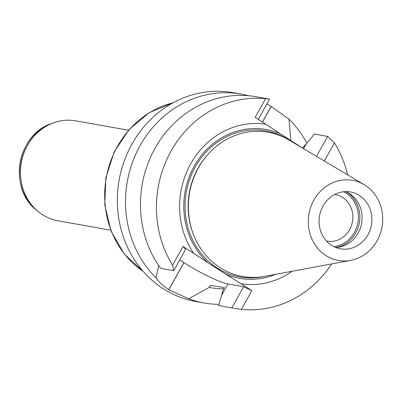 <?xml version="1.0" encoding="UTF-8"?>
<svg xmlns="http://www.w3.org/2000/svg" width="402" height="402" viewBox="0 0 402 402"><rect width="100%" height="100%" fill="white"/><g stroke="black" fill="none" stroke-linecap="round" stroke-linejoin="round"><path stroke-width="0.6" d="M359.423 195.462A28.869 26.331 -79.9 0 1 370.076 230.065A28.869 26.331 -79.9 0 1 340.434 248.818A28.869 26.331 -79.9 0 1 323.052 205.99A28.869 26.331 -79.9 0 1 350.549 191.975A28.869 26.331 -79.9 0 1 359.423 195.462M335.635 247.441A28.869 26.331 100.1 0 0 361.639 223.271A28.869 26.331 100.1 0 0 345.569 191.613M350.604 260.385L264.571 276.37A73.249 66.812 -79.9 0 1 189.583 192.653A73.249 66.812 -79.9 0 1 288.847 139.941L364.086 184.624A40.677 37.105 -79.9 0 1 365.127 185.267A40.677 37.105 -79.9 0 1 381.9 227.547A40.677 37.105 -79.9 0 1 350.604 260.385A40.677 37.105 -79.9 0 1 308.962 213.894A40.677 37.105 -79.9 0 1 364.086 184.624M334.745 194.478A23.648 21.567 -79.9 0 1 335.363 194.573A23.648 21.567 -79.9 0 1 349.604 229.658A23.648 21.567 -79.9 0 1 327.082 241.14A23.648 21.567 -79.9 0 1 326.464 241.019M343.625 191.754A28.869 26.331 -79.9 0 1 354.428 232.401A28.869 26.331 -79.9 0 1 333.856 246.637M292.239 271.229A80.747 73.651 -79.9 0 1 241.16 283.822L225.557 274.063A75.581 68.938 100.1 0 0 275.641 274.315M298.53 145.695A75.581 68.938 100.1 0 0 297.711 144.951L280.325 133.791A75.581 68.938 100.1 0 0 194.191 166.212A75.581 68.938 100.1 0 0 208.166 262.903L193.684 253.34A80.747 73.651 -79.9 0 1 190.734 163.735A80.747 73.651 -79.9 0 1 265.838 124.233L280.325 133.791M304.947 149.504L297.711 144.951M225.557 274.063L208.166 262.903M218.989 304.324A106.083 96.756 -79.9 0 1 203.97 302.962L195.809 301.51A106.083 96.756 -79.9 0 1 163.192 288.681A106.083 96.756 -79.9 0 1 124.052 161.544A106.083 96.756 -79.9 0 1 232.974 92.626L241.14 94.083A106.083 96.756 -79.9 0 1 248.562 95.731M231.813 307.917L218.623 305.565A106.083 96.756 100.1 0 0 218.929 305.62L232.245 307.992L231.813 307.917L243.657 286.721L227.989 283.933A37.306 5.432 29.2 0 1 183.935 262.642L183.865 262.596A37.306 5.432 29.2 0 1 179.759 259.883M347.589 174.83A106.083 96.756 100.1 0 0 334.439 142.866L327.66 136.419L314.47 134.072L306.43 143.579L303.595 148.655M241.16 283.822L251.833 290.676L241.381 309.374A106.083 96.756 100.1 0 0 331.74 263.893M241.381 309.374L232.25 307.992M203.97 302.962A106.083 96.756 -79.9 0 1 188.618 298.776L209.161 287.42L210.296 285.385L224.376 287.636L223.195 289.747L218.623 305.565M210.296 285.385A87.671 79.963 100.1 0 0 210.949 285.5A87.671 79.963 100.1 0 0 211.055 285.52M209.161 287.42A89.887 81.988 100.1 0 0 223.703 288.842M306.816 143.117A106.083 96.756 -79.9 0 0 289.013 119.143L290.817 140.529M302.56 148.006L306.43 143.579M289.013 119.143L271.214 106.47A106.083 96.756 100.1 0 0 271.144 106.424L266.968 103.847M188.618 298.776L168.815 289.701A106.083 96.756 -79.9 0 1 168.739 289.651C162.855 285.762 158.639 281.842 156.102 277.898A106.083 96.756 -79.9 0 1 136.172 153.293A106.083 96.756 -79.9 0 1 241.14 94.083M158.695 265.621L156.102 277.898M256.401 96.797A106.083 96.756 100.1 0 0 256.099 96.741A106.083 96.756 100.1 0 0 154.976 148.393A106.083 96.756 100.1 0 0 160.559 268.29L173.749 270.636L172.558 265.189A106.083 96.756 -79.9 0 1 171.046 151.092A106.083 96.756 -79.9 0 1 265.616 98.681L255.164 117.379L265.838 124.233M258.285 119.384L269.596 99.143L265.616 98.681M327.66 136.419L316.51 156.373M324.303 161.001L334.439 142.866M251.833 290.676L243.657 286.721M173.749 270.636L185.593 249.446L183.005 246.491L193.684 253.34M172.558 265.189L183.005 246.491M128.459 130.223L75.797 120.851A50.758 46.295 100.1 0 0 53.185 122.962A50.758 46.295 100.1 0 0 21.326 162.715A50.758 46.295 100.1 0 0 37.517 211.015A50.758 46.295 100.1 0 0 42.406 214.658A50.758 46.295 100.1 0 0 58.014 220.793L110.676 230.165M207.251 155.182A71.868 65.551 100.1 0 0 193.241 233.919M346.202 191.88A29.793 27.175 -79.9 0 1 359.388 222.869A29.793 27.175 -79.9 0 1 336.323 247.406M264.677 276.35A74.174 67.657 -79.9 0 1 186.307 192.201A74.174 67.657 -79.9 0 1 288.742 139.871A74.174 67.657 -79.9 0 1 288.937 139.996M271.144 106.424L262.421 122.037M271.214 106.47L262.491 122.082M221.703 295.184L227.989 283.933M168.815 289.701L183.935 262.642M168.739 289.651L183.865 262.596M173.086 102.801A92.284 84.174 100.1 0 0 106.244 177.825A92.284 84.174 100.1 0 0 143.102 271.3M53.185 122.962L51.32 123.65A49.612 45.25 100.1 0 0 20.18 162.508A49.612 45.25 100.1 0 0 36.004 209.723L37.517 211.015M269.415 99.113L256.099 96.741M143.263 271.486L124.308 254.064L111.098 231.24L104.761 205.04L105.847 177.749L114.243 151.765L129.223 129.359L149.499 112.495L173.302 102.681M51.32 123.65C17.447 134.409 7.919 187.94 36.004 209.723"/></g></svg>
